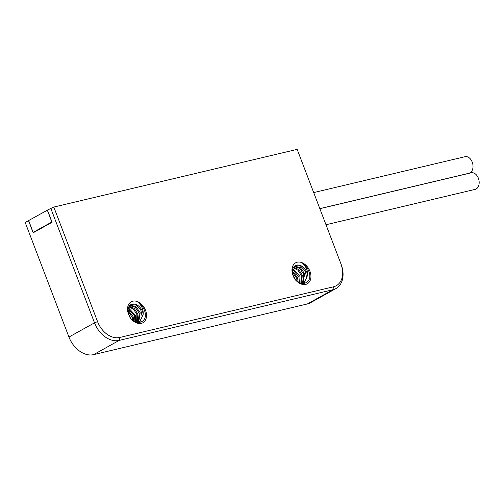<?xml version="1.0" encoding="UTF-8"?>
<svg xmlns="http://www.w3.org/2000/svg" width="504" height="504" viewBox="0 0 504 504"><rect width="100%" height="100%" fill="white"/><g stroke="black" fill="none" stroke-linecap="round" stroke-linejoin="round"><path stroke-width="0.76" d="M128.142 308.536L134.537 315.869L134.959 321.779M127.94 311.081L132.168 317.18L132.791 320.355M135.671 322.1L135.482 315.34L128.369 307.774M128.728 314.641C127.625 311.548 127.657 308.933 128.822 306.791A9.677 6.911 -119.1 0 1 130.908 304.624A9.677 6.911 -119.1 0 1 143.186 314.301C143.464 309.727 141.838 305.821 138.31 302.589C141.227 304.403 143.306 307.094 144.535 310.659C149.373 323.984 132.728 326.932 128.728 314.641M128.81 306.81L133.56 309.21L136.899 314.546L136.622 322.421M129.711 305.55L135.204 307.264L139.268 313.236L138.102 322.39M130.82 304.674L136.036 304.945L140.767 309.878L142.222 316.814L139.432 321.993M136.823 322.478L139.923 321.754L143.186 314.301M128.539 314.301A11.995 8.574 -119.1 0 1 132.791 301.19A11.995 8.574 -119.1 0 1 145.53 310.275A11.995 8.574 -119.1 0 1 141.271 323.392A11.995 8.574 -119.1 0 1 128.539 314.301M138.657 322.27L140.213 312.707L135.866 306.52L130.133 305.159M137.22 322.478L137.85 314.024L134.215 308.416L129.144 306.256M130.889 318.415L128.413 313.715M133.743 321.067L133.113 316.657L127.94 309.922M297.165 149.367L341.139 264.348L297.165 149.367L53.815 207.062L97.568 321.647A20.897 14.931 60.9 0 0 119.75 337.472L119.152 340.408A23.222 16.588 -119.1 0 1 94.506 322.825L97.568 321.647M53.815 207.062L47.439 210.086L52.088 222.264L33.163 232.798L28.514 220.62L25.2 222.466L68.954 337.044A23.222 16.588 60.9 0 0 93.599 354.633L119.152 340.408L332.905 289.731L333.503 286.795A20.897 14.931 60.9 0 0 340.918 263.951M333.503 286.795L119.75 337.472M309.947 271.291A11.995 8.574 -119.1 0 1 305.695 284.407A11.995 8.574 -119.1 0 1 292.963 275.323A11.995 8.574 -119.1 0 1 297.215 262.206A11.995 8.574 -119.1 0 1 309.947 271.291M50.753 208.24L94.506 322.825L68.954 337.044M341.139 264.348A23.222 16.588 -119.1 0 1 335.992 288.54A23.222 16.588 -119.1 0 1 332.905 289.731L307.352 303.956A23.222 16.588 60.9 0 0 310.439 302.759L335.992 288.54M307.352 303.956L93.599 354.633M292.566 269.552L298.96 276.885L299.382 282.794M292.364 272.103L296.591 278.202L297.215 281.371M300.094 283.116L299.905 276.356L292.793 268.796M293.246 267.807A9.677 6.911 -119.1 0 1 295.331 265.639A9.677 6.911 -119.1 0 1 307.61 275.316C307.887 270.743 306.262 266.843 302.734 263.611C305.651 265.419 307.724 268.109 308.958 271.675C313.797 284.999 297.152 287.948 293.152 275.656C292.049 272.57 292.081 269.949 293.246 267.807L297.984 270.226L301.323 275.568L301.046 283.437M294.134 266.566L299.628 268.279L303.692 274.252L302.526 283.406M295.243 265.69L300.46 265.961L305.191 270.894L306.646 277.83L303.855 283.015M303.395 283.298L302.476 283.708M301.241 283.494L304.34 282.769L307.604 275.316M303.08 283.286L304.637 273.722L300.289 267.536L294.557 266.175M301.644 283.494L302.268 275.039L298.639 269.432L293.567 267.271M295.312 279.43L292.837 274.73M298.166 282.082L297.536 277.673L292.364 270.938M319.882 208.688L471.202 172.809A8.511 5.84 76.7 0 1 478.372 178.196A8.511 5.84 76.7 0 1 475.133 189.378L326.012 224.734M313.734 192.572L465.047 156.7A8.511 5.84 76.7 0 1 472.216 162.086A8.511 5.84 76.7 0 1 468.978 173.269L319.864 208.618M47.452 210.124L28.634 220.557L33.144 232.369L51.969 221.936M34.499 232.048L33.144 232.369M47.319 210.155L51.836 221.968"/></g></svg>
